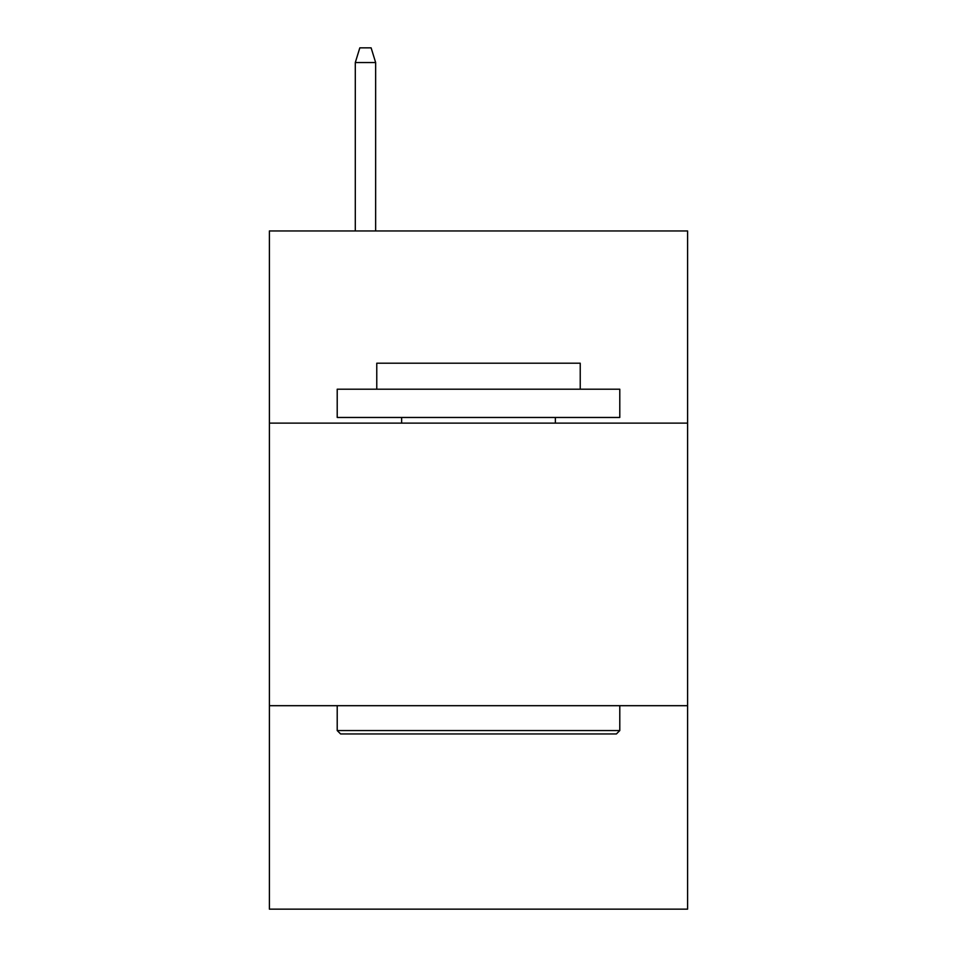 <?xml version="1.0" encoding="UTF-8"?>
<svg xmlns="http://www.w3.org/2000/svg" width="957" height="957" viewBox="0 0 957 957"><rect width="100%" height="100%" fill="white"/><g stroke="black" fill="none" stroke-linecap="round" stroke-linejoin="round"><path stroke-width="1.44" d="M687.604 423.114L687.604 230.96L269.395 230.96L269.395 423.114L687.604 423.114L687.604 909.15L269.395 909.15L269.395 423.114M687.604 705.692L269.395 705.692M340.596 733.947L337.211 730.562L619.789 730.562L616.404 733.947L340.596 733.947M619.789 389.2L619.789 417.467L337.211 417.467L337.211 389.2L619.789 389.2M376.771 389.2L376.771 363.205L580.229 363.205L580.229 389.2M619.789 705.692L619.789 730.562M337.211 705.692L337.211 730.562M555.359 417.467L555.359 423.114M401.641 417.467L401.641 423.114M375.646 230.96L375.646 62.54L355.298 62.54L355.298 230.96M355.298 62.54L359.82 47.85L371.125 47.85L375.646 62.54"/></g></svg>
